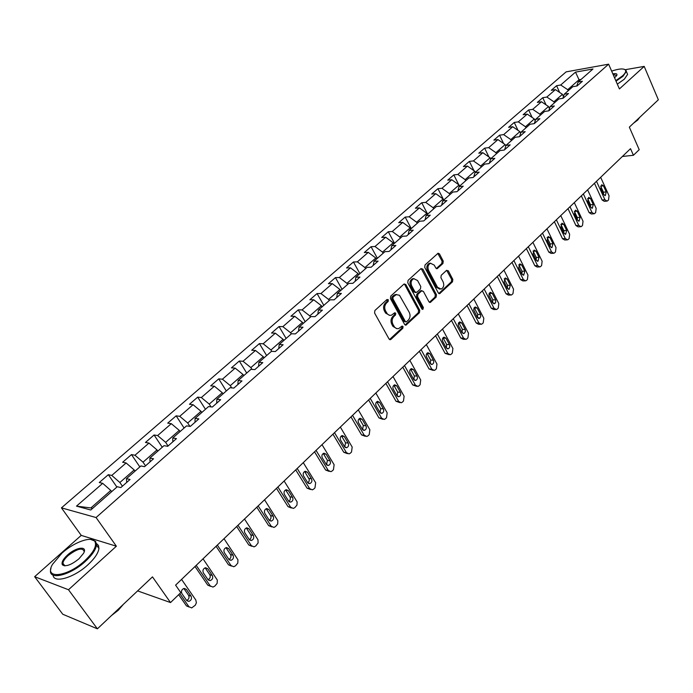 <?xml version="1.0" encoding="UTF-8"?>
<svg xmlns="http://www.w3.org/2000/svg" width="693" height="693" viewBox="0 0 693 693"><rect width="100%" height="100%" fill="white"/><g stroke="black" fill="none" stroke-linecap="round" stroke-linejoin="round"><path stroke-width="1.04" d="M388.357 299.792L387.006 299.489L374.896 310.499L374.566 312.993L389.05 338.99L390.973 339.371L402.841 328.265L403.066 326.542L402.087 326.065L398.605 328.638L396.448 328.569L394.586 327.165L392.922 324.298C391.606 321.309 391.952 318.676 393.979 316.38L395.521 314.96L395.746 313.236L394.75 312.751L391.302 315.28L389.457 315.332L387.465 314.111L385.507 310.888C384.173 307.874 384.528 305.223 386.573 302.945L388.123 301.524L388.357 299.792M442.94 263.513L443.243 261.122L439.483 253.924L438.089 253.214L425.043 264.934L424.722 267.351L438.322 292.974L439.674 293.659L452.512 281.8L452.824 279.426L448.328 270.833L446.535 270.391L441.216 275.312L440.904 277.702L443.165 281.982C444.352 285.308 443.676 287.673 441.129 289.094L437.5 287.249L428.569 270.391C427.364 267.074 428.023 264.691 430.552 263.262L434.294 265.15L435.776 267.974L437.162 268.676L442.94 263.513L441.779 263.548L442.091 261.166L437.785 253.369M68.494 589.743L116.372 546.214L81.228 535.386L34.65 576.689L68.494 589.743L97.392 628.828L152.477 576.879L170.521 602.563L180.804 592.628L175.598 585.135L630.517 148.666L633.428 155.275L639.206 149.688L629.339 127.14L658.35 99.783L644.195 66.389L625.329 69.69M116.372 546.214L96.067 517.541L608.627 64.172L619.403 88.929L644.195 66.389M405.829 284.546L403.941 284.113L390.757 296.084L390.428 298.562L404.634 324.437L406.02 325.121L419.438 312.742L419.759 310.308L405.829 284.546L404.132 283.965M408.082 280.344L420.98 268.624L422.834 269.075L436.46 294.707L436.148 297.115L430.292 302.425L428.932 301.741L423.38 291.381L421.535 290.947L417.896 294.308L417.576 296.743L423.397 307.545L422.843 309.442L421.881 308.965L407.761 282.787L408.082 280.344M97.392 628.828L62.768 614.249L34.65 576.689M96.067 517.541L61.443 507.856L566.12 71.873L608.627 64.172M559.667 92.464L556.592 85.707L551.299 90.298L555.405 89.605L546.846 97.046L542.74 97.722L537.344 102.408L541.45 101.75L532.726 109.329L528.629 109.97L523.128 114.743L527.226 114.12L518.329 121.855L514.241 122.453L508.636 127.321L512.725 126.732L503.655 134.615L499.575 135.178L493.858 140.142L497.929 139.596L488.686 147.635L484.624 148.155L478.785 153.214L482.848 152.711L473.423 160.915L469.369 161.391L463.418 166.554L467.463 166.086L457.848 174.454L453.802 174.896L447.739 180.163L451.767 179.738L441.952 188.279L437.924 188.678L431.73 194.049L435.75 193.668L425.727 202.391L421.725 202.737L415.402 208.221L419.404 207.891L409.173 216.788L405.18 217.082L398.726 222.687L402.711 222.41L392.264 231.488L388.297 231.739L381.704 237.456L385.672 237.231L375 246.509L371.05 246.699L364.319 252.538L368.26 252.365L357.363 261.85L353.439 261.989L346.561 267.948L350.476 267.836L339.345 277.521L335.447 277.598L328.421 283.697L332.302 283.636L320.928 293.537L317.056 293.555L309.875 299.783L313.738 299.792L302.105 309.91L298.259 309.866L290.921 316.233L294.75 316.303L282.857 326.646L279.045 326.542L271.543 333.047L275.338 333.186L263.167 343.771L259.399 343.589L251.724 350.251L255.474 350.459L243.026 361.278L239.293 361.027L231.445 367.844L235.161 368.122L222.427 379.201L218.728 378.872L210.698 385.845L214.371 386.209L201.334 397.548L197.687 397.141L189.458 404.279L193.087 404.712L179.738 416.32L176.143 415.835L167.715 423.146L171.301 423.666L157.632 435.55L154.08 434.979L145.452 442.463L148.986 443.07L134.979 455.249L131.479 454.582L122.644 462.257L126.117 462.959L111.772 475.441L108.325 474.679L99.272 482.536L102.694 483.333L76.49 506.124L90.766 510.005L117.256 486.737L120.833 487.577L130.033 479.478L126.429 478.681L126.706 482.406M556.592 85.707L560.706 84.996L575.511 72.124L592.965 68.988L578.135 82.017L582.389 81.28L577.087 85.958L572.825 86.677L564.249 94.205L568.503 93.512L563.088 98.276L558.844 98.952L550.103 106.635L554.348 105.968L548.821 110.828L544.585 111.478L535.672 119.309L539.908 118.685L534.277 123.64L530.041 124.246L520.945 132.233L525.181 131.644L519.438 136.703L515.211 137.275L505.933 145.417L510.152 144.872L504.296 150.034L500.077 150.554L490.618 158.87L494.819 158.368L488.842 163.635L484.641 164.111L474.982 172.592L479.175 172.141L473.076 177.512L468.884 177.954L459.026 186.608L463.21 186.2L456.973 191.684L452.806 192.074L442.74 200.909L446.898 200.554L440.54 206.15L436.382 206.497L426.1 215.523L430.249 215.211L423.752 220.928L419.611 221.223L409.113 230.44L413.236 230.18L406.6 236.027L402.486 236.261L391.753 245.686L395.859 245.478L389.076 251.455L384.979 251.637L374.021 261.261L378.101 261.114L371.162 267.221L367.099 267.342L355.89 277.174L359.944 277.096L352.858 283.333L348.813 283.394L337.361 293.451L341.389 293.434L334.139 299.809L330.119 299.809L318.408 310.092L322.41 310.135L314.994 316.666L311.01 316.588L299.029 327.113L302.997 327.226L295.409 333.905L291.458 333.766L279.201 344.525L283.125 344.716L275.364 351.55L271.448 351.334L258.905 362.352L262.794 362.612L254.851 369.603L250.97 369.317L238.132 380.596L241.978 380.933L233.844 388.097L230.007 387.725L216.857 399.272L220.669 399.696L212.335 407.034L208.541 406.574L195.071 418.399L198.839 418.91L190.298 426.429L186.556 425.883L172.756 438.002L176.464 438.608L167.715 446.309L164.024 445.668L149.879 458.09L153.534 458.783L144.568 466.684L140.93 465.947L126.429 478.681M554.391 102.867L553.898 101.793L562.43 94.317L563.461 96.57M562.43 94.317L555.405 89.605M553.898 101.793L546.846 97.046M564.249 94.205L562.872 98.311M540.323 115.22L539.821 114.146L548.518 106.523L549.462 108.576M548.518 106.523L541.45 101.75M539.821 114.146L532.726 109.329M550.103 106.635L548.726 110.845M525.978 127.815L525.467 126.741L534.329 118.962L535.195 120.799M534.329 118.962L527.226 114.12M525.467 126.741L518.329 121.855M535.672 119.309L534.303 123.614M511.347 140.662L510.828 139.579L519.871 131.644L520.634 133.255M519.871 131.644L512.725 126.732M510.828 139.579L503.655 134.615M520.945 132.233L519.629 136.538M496.439 153.759L495.902 152.668L505.128 144.577L505.777 145.937M505.128 144.577L497.929 139.596M495.902 152.668L488.686 147.635M505.933 145.417L504.66 149.714M481.219 167.117L480.682 166.017L490.09 157.77L490.618 158.862L489.388 163.15M490.09 157.77L482.848 152.711M480.682 166.017L473.423 160.915M465.705 180.752L465.15 179.643L474.74 171.232L475.285 172.332M474.74 171.232L467.463 166.086M465.15 179.643L457.848 174.454M474.982 172.592L473.804 176.871M449.861 194.655L449.298 193.546L459.087 184.962L459.65 186.062M459.087 184.962L451.767 179.738M449.298 193.546L441.952 188.279M459.026 186.608L457.9 190.87M433.697 208.853L433.125 207.735L443.113 198.969L443.685 200.078M443.113 198.969L435.75 193.668M433.125 207.735L425.727 202.391M442.74 200.909L441.666 205.154M417.195 223.345L416.606 222.219L426.81 213.271L427.39 214.388M426.81 213.271L419.404 207.891M416.606 222.219L409.173 216.788M426.1 215.523L425.095 219.75M400.346 238.141L399.74 237.015L410.161 227.876L410.758 229.002M410.161 227.876L402.711 222.41M399.74 237.015L392.264 231.488M409.113 230.44L408.16 234.65M383.134 253.257L382.519 252.122L393.165 242.784L393.771 243.919M393.165 242.784L385.672 237.231M382.519 252.122L375 246.509M391.753 245.686L390.869 249.878M365.558 268.693L364.925 267.55L375.797 258.013L376.42 259.156M375.797 258.013L368.26 252.365M364.925 267.55L357.363 261.85M374.021 261.261L373.198 265.428M347.591 284.468L346.95 283.316L358.056 273.579L358.697 274.714M358.056 273.579L350.476 267.836M346.95 283.316L339.345 277.521M355.89 277.174L355.145 281.323M329.236 300.589L328.577 299.437L339.934 289.475L340.584 290.627M339.934 289.475L332.302 283.636M328.577 299.437L320.928 293.537M337.361 293.451L336.685 297.574M310.473 317.065L309.797 315.904L321.405 305.726L322.072 306.878M321.405 305.726L313.738 299.792M309.797 315.904L302.105 309.91M318.408 310.092L317.81 314.189M291.285 333.913L290.592 332.753L302.46 322.34L303.144 323.501M302.46 322.34L294.75 316.303M290.592 332.753L282.857 326.646M299.029 327.113L298.501 331.176M271.777 351.351L270.954 349.982L283.091 339.327L283.784 340.497M283.091 339.327L275.338 333.186M270.954 349.982L263.167 343.771M279.201 344.525L278.759 348.562M251.957 369.386L250.866 367.602L263.279 356.713L263.99 357.883M263.279 356.713L255.474 350.459M250.866 367.602L243.026 361.278M258.905 362.352L258.55 366.346M231.705 387.889L230.301 385.637L243.009 374.489L243.737 375.667M243.009 374.489L235.161 368.122M230.301 385.637L222.427 379.201M238.132 380.596L237.872 384.554M211.027 406.878L209.251 404.097L222.262 392.688L223.007 393.867M222.262 392.688L214.371 386.209M209.251 404.097L201.334 397.548M216.857 399.272L216.701 403.187M189.899 426.368L187.708 422.999L201.031 411.313L201.793 412.5M201.031 411.313L193.087 404.712M187.708 422.999L179.738 416.32M195.071 418.399L195.01 422.28M168.061 446.006L165.644 442.351L179.279 430.388L180.067 431.583M179.279 430.388L171.301 423.666M165.644 442.351L157.632 435.55M172.756 438.002L172.8 441.831M145.513 465.852L143.035 462.179L157.008 449.922L157.813 451.126M157.008 449.922L148.986 443.07M143.035 462.179L134.979 455.249M149.879 458.09L150.034 461.867M122.41 486.191L119.872 482.501L134.191 469.941L135.014 471.145M134.191 469.941L126.117 462.959M119.872 482.501L111.772 475.441M76.49 506.124L90.87 507.943L110.802 490.453L111.651 491.666M110.802 490.453L102.694 483.333M81.228 535.386L61.443 507.856M622.375 156.479L633.428 155.275M137.612 590.895L170.521 602.563M90.87 507.943L92.585 508.402M579.504 80.812L579.027 79.756L567.714 89.683L568.191 90.74M581.115 79.392L579.027 79.756L575.511 72.124M567.714 89.683L560.706 84.996M578.135 82.017L576.758 86.01M116.892 487.058L108.325 474.679M139.839 466.909L131.479 454.582M162.231 447.245L154.08 434.979M184.095 428.04L176.143 415.835M205.457 409.286L197.687 397.141M226.316 390.965L218.728 378.872M246.708 373.059L239.293 361.027M266.64 355.561L259.399 343.589M286.122 338.444L279.045 326.542M305.18 321.708L298.259 309.866M323.822 305.344L317.056 293.555M342.056 289.327L335.447 277.598M359.91 273.648L353.439 261.989M377.382 258.307L371.05 246.699M430.674 263.201L429.4 263.297C426.871 264.726 426.212 267.1 427.416 270.417L428.569 270.391M394.49 243.278L388.297 231.739M411.252 228.569L405.18 217.082M427.659 214.154L421.725 202.737M443.745 200.034L437.924 188.678M458.757 184.719L453.802 174.896M473.986 170.695L469.369 161.391M488.929 156.956L484.624 148.155M503.594 143.52L499.575 135.178M518 130.362L514.241 122.453M532.146 117.472L528.629 109.97M546.032 104.842L542.74 97.722M387.222 299.792L386.989 301.524L385.438 302.936C383.394 305.215 383.038 307.865 384.372 310.88L385.507 310.888M389.665 315.376L385.577 313.045L384.372 310.88M396.968 328.716L392.974 326.42L391.788 324.272C390.462 321.283 390.817 318.65 392.836 316.363L394.378 314.943L394.603 313.219M389.544 339.535L401.697 328.239L401.923 326.516M405.128 324.982L418.286 312.725L418.607 310.299L404.686 284.563M393.113 296.985L392.879 298.718L405.318 321.422L406.297 321.899L408.238 320.209C410.221 317.94 410.568 315.332 409.268 312.37L399.471 295.253L396.231 294.638L393.113 296.985L391.969 296.994L391.736 298.718L392.879 298.718M405.838 321.89L404.175 321.405L391.736 298.718M396.673 294.525L395.088 294.638L393.598 295.513L394.733 295.513M391.969 296.994L393.598 295.513M429.417 302.295L434.996 297.115L435.308 294.707L421.127 268.503M421.708 290.809L420.382 290.956L416.744 294.317L416.424 296.743L422.245 307.536L423.397 307.545M422.054 309.208L422.245 307.536M417.576 280.544L413.782 278.664C411.174 280.119 410.49 282.527 411.729 285.888L414.951 291.883L416.814 292.307L420.46 288.955L420.781 286.521L417.576 280.544M413.998 278.603L412.63 278.681C410.031 280.137 409.346 282.545 410.577 285.906L411.729 285.888M415.757 292.585L413.808 291.892L410.577 285.906M436.304 268.555L441.779 263.548M439.795 289.154L436.347 287.257L427.416 270.417M438.808 293.529L451.351 281.817L451.663 279.444L446.664 270.287M178.664 594.689L186.46 605.873L189.172 607.042M181.566 579.409L195.816 600.017L196.388 602.789L195.313 605.197L191.684 607.908L188.938 606.747L179.79 593.606M186.66 600.467C188.903 599.306 189.544 597.591 188.583 595.304L183.879 588.513L186.348 589.336L184.078 588.392C181.653 589.431 180.925 591.181 181.904 593.632L186.642 600.45L188.868 601.377C191.294 600.346 192.03 598.605 191.06 596.145L186.348 589.336M62.015 553.083L52.538 564.31C43.347 579.556 67.091 577.33 84.737 560.802C93.841 552.122 97.185 545.608 94.759 541.276C91.173 535.975 73.952 542.247 62.015 553.083M90.618 539.405L95.617 541.354L96.483 545.053C95.816 549.688 92.108 555.136 85.369 561.373C70.391 575.355 48.631 580.639 50.563 570.105L50.97 568.173M67.567 554.963C76.247 546.924 88.063 545.642 83.524 553.352L78.933 558.827C71.318 564.925 65.809 566.935 62.422 564.864C61.227 562.603 62.942 559.312 67.567 554.963M84.13 552.009L84.2 551.585C82.701 547.288 77.365 548.596 68.183 555.526C65.003 558.428 63.236 560.984 62.89 563.21L63.297 564.934L65.168 565.809M123.354 604.339L118.295 610.238L111.512 615.514M96.483 543.52L98.493 545.46L98.943 548.484C98.285 553.135 94.594 558.593 87.881 564.83C74.004 577.797 53.534 583.723 53.092 575.112M64.077 565.739L64.336 565.185M615.791 80.631L622.505 75.883C625.372 73.241 626.316 71.266 625.346 69.976C623.405 68.304 618.849 68.685 611.65 71.119M624.376 69.326L625.935 70.175L626.333 71.431L623.033 76.23L616.025 81.168M612.846 73.874C616.233 73.259 617.524 73.813 616.727 75.546L614.552 77.781M616.701 75.58L613.088 74.437M639.76 117.308L637.655 120.114L633.515 123.207M626.957 72.878L627.607 74.385L624.315 79.201L617.316 84.148M195.019 566.502L207.727 585.109L210.551 586.313M203.04 558.809L217.307 580.032L217.152 583.35L214.83 586.087L212.968 587.084L210.23 585.914L196.206 565.358M208.039 579.729C210.144 578.56 210.733 576.879 209.797 574.688L205.206 567.922L207.709 568.676L205.449 567.723C203.11 568.745 202.417 570.46 203.37 572.868L207.987 579.66L210.204 580.604C212.552 579.591 213.253 577.875 212.309 575.459L207.709 568.676M216.086 546.283L228.499 564.83L231.462 566.077M224.012 538.686L237.95 559.823L237.794 563.106L235.533 565.783L233.758 566.744L231.029 565.566L217.342 545.088M228.924 559.468C230.899 558.281 231.427 556.644 230.526 554.539L226.039 547.799L228.569 548.492L226.325 547.531C224.064 548.535 223.406 550.225 224.333 552.59L228.846 559.355L231.055 560.308C233.316 559.303 233.983 557.622 233.065 555.249L228.569 548.492M236.677 526.533L248.804 545.001L251.897 546.292M244.508 519.022L257.969 539.726L258.117 542.922L255.76 545.945L254.071 546.864L251.36 545.677L237.994 525.277M249.333 539.656C251.178 538.47 251.663 536.867 250.788 534.849L246.405 528.135L248.96 528.768L246.734 527.797C244.551 528.785 243.91 530.448 244.82 532.77L249.229 539.509L251.42 540.471C253.603 539.483 254.253 537.829 253.352 535.498L248.96 528.768M256.808 507.224L268.65 525.623L271.873 526.94M264.544 499.8L277.841 520.772L277.694 523.977L275.528 526.55L273.926 527.434L271.232 526.238L258.168 505.916M269.274 520.296C270.998 519.1 271.431 517.541 270.591 515.601L266.311 508.913L268.893 509.485L266.675 508.515C264.57 509.485 263.955 511.113 264.839 513.4L269.153 520.114L271.327 521.075C273.44 520.114 274.056 518.485 273.181 516.19L268.893 509.485M276.481 488.348L288.054 506.67L291.389 508.012M284.121 481.011L297.124 501.897L296.976 505.067L294.863 507.588L293.338 508.428L290.662 507.224L277.893 486.988M288.773 501.36C290.376 500.164 290.765 498.639 289.96 496.786L285.767 490.124L288.375 490.635L286.183 489.656C284.139 490.609 283.55 492.221 284.416 494.464L288.626 501.152L290.783 502.122C292.827 501.169 293.425 499.566 292.567 497.314L288.375 490.635M295.72 469.889L307.034 488.141L310.481 489.501M303.274 462.638L315.67 482.77L314.969 487.863L313.773 489.041L312.318 489.856L309.667 488.634L297.184 468.477M307.839 482.839L309.13 481.193L309.269 479.357L304.799 471.742L307.432 472.202L305.249 471.214C303.283 472.158 302.72 473.735 303.56 475.952L307.675 482.605L309.814 483.584C311.789 482.649 312.361 481.072 311.529 478.854L307.432 472.202M314.535 451.827L325.606 470.01L329.149 471.379M322.011 444.663L334.121 464.708L333.437 469.741L332.268 470.894L330.882 471.673L328.248 470.452L316.051 450.381M326.481 464.717L327.425 460.369L323.423 453.759L326.074 454.166L323.908 453.179C322.002 454.106 321.457 455.656 322.28 457.839L326.308 464.466L328.43 465.453C330.344 464.527 330.89 462.976 330.076 460.793L326.074 454.166M332.952 434.164L343.771 452.269L347.41 453.646M340.341 427.079L352.183 447.037L351.516 452.018L350.372 453.144L349.047 453.889L346.439 452.659L334.502 432.675M344.716 446.976L345.556 442.749L341.64 436.174L344.308 436.529L342.169 435.525C340.324 436.434 339.795 437.967 340.601 440.116L344.534 446.716L346.639 447.704C348.492 446.803 349.021 445.27 348.224 443.122L344.308 436.529M350.97 416.883L361.555 434.901L365.28 436.287M358.272 409.866L369.863 429.747L369.204 434.658L368.087 435.767L366.822 436.486L364.241 435.247L352.564 415.35M362.56 429.617L363.305 425.502L359.468 418.953L362.153 419.265L360.039 418.26C358.246 419.152 357.744 420.66 358.524 422.773L362.378 429.348L364.466 430.344C366.259 429.452 366.77 427.945 365.991 425.831L362.153 419.265M368.607 399.956L378.958 417.905L382.77 419.282M375.831 393.026L387.17 412.82L386.529 417.671L385.429 418.754L384.217 419.447L381.661 418.208L370.244 398.388M380.033 412.621L380.674 408.619L376.923 402.096L379.625 402.356L377.529 401.351C375.797 402.226 375.311 403.716 376.074 405.795L379.842 412.344L381.904 413.34C383.645 412.474 384.139 410.984 383.376 408.896L379.625 402.356M385.871 383.394L396.006 401.256L399.887 402.633M393.018 376.533L404.114 396.24L403.482 401.039L402.408 402.096L401.256 402.763L398.726 401.516L387.543 381.782M397.124 395.98L397.687 392.091L394.014 385.594L396.734 385.81L394.663 384.797C392.974 385.663 392.507 387.118 393.252 389.18L396.942 395.694L398.986 396.699C400.675 395.842 401.143 394.378 400.407 392.325L396.734 385.81M402.78 367.169L412.699 384.953L416.64 386.322M409.849 360.386L420.712 380.007L420.097 384.745L419.04 385.784L417.931 386.425L415.428 385.169L404.487 365.523M413.868 379.677L414.345 375.901L410.758 369.43L413.487 369.603L411.434 368.589C409.797 369.438 409.346 370.876 410.074 372.903L413.686 379.392L415.705 380.405C417.351 379.556 417.801 378.118 417.082 376.091L413.487 369.603M419.334 351.282L429.054 368.988L433.056 370.348M426.334 344.568L436.971 364.094L436.365 368.789L435.334 369.802L434.277 370.426L431.8 369.161L421.084 349.601M430.266 363.704L430.674 360.039L426.949 353.283M433.411 360.187L429.894 353.733L427.867 352.702C426.282 353.543 425.84 354.963 426.559 356.964L430.093 363.418L432.085 364.44C433.679 363.608 434.121 362.188 433.411 360.187L430.674 360.039M435.559 335.715L445.079 353.343L449.133 354.686M442.481 329.071L452.901 348.51L452.304 353.153L451.29 354.149L450.285 354.747L447.834 353.473L437.344 334.009M446.327 348.051L446.664 344.49L443.026 337.777M449.419 344.603L445.971 338.184L443.97 337.153C442.429 337.967 442.004 339.371 442.697 341.346L446.162 347.773L448.137 348.796C449.679 347.981 450.112 346.578 449.419 344.603L446.664 344.49M451.464 320.461L460.784 338.011L463.201 339.275L464.882 339.336M458.307 313.894L468.511 333.238L467.931 337.829L466.935 338.799L465.965 339.379L463.548 338.097L453.274 318.728M462.066 332.709L462.335 329.262L458.775 322.591M465.098 329.331L461.72 322.938L459.745 321.907L458.42 323.198L458.264 325.381L461.91 332.441L463.86 333.472L464.631 333.012L465.401 331.479L465.246 329.651L462.335 329.262M467.039 305.509L476.178 322.973L478.568 324.255L480.318 324.289M473.821 299.012L483.818 318.269L483.246 322.808L482.267 323.761L481.34 324.315L478.95 323.033L468.884 303.751M477.494 317.663L477.702 314.327L474.22 307.701M480.474 314.371L477.165 308.004L475.207 306.964L474.073 307.926L473.7 310.031L477.347 317.411L479.79 318.191L480.769 316.484L480.613 314.683L477.702 314.327M482.319 290.852L491.268 308.238L493.633 309.52L495.443 309.537M489.024 284.425L498.821 303.586L498.258 308.082L497.305 309.017L496.413 309.546L494.048 308.264L484.182 289.068M492.61 302.919L492.758 299.697L489.362 293.104M495.547 299.697L492.299 293.364L490.367 292.316L489.119 293.572L488.981 295.694L492.472 302.685L494.88 303.473L495.755 302.139L495.677 300.008L492.758 299.697M497.288 276.49L506.063 293.789L508.402 295.079L510.282 295.071M503.932 270.114L513.539 289.198L512.985 293.633L512.049 294.551L511.191 295.071L508.853 293.78L499.185 274.671M507.432 288.453L507.527 285.343L504.218 278.803M510.317 285.308L507.146 279.002L505.24 277.954L504.123 281.921L507.311 288.236L509.199 289.276L510.317 285.308L507.527 285.343M511.98 262.396L520.573 279.617L522.886 280.916L524.818 280.882M518.555 256.089L527.962 275.078L527.425 279.47L526.507 280.37L525.684 280.873L523.371 279.574L513.894 260.559M521.968 274.263L522.02 271.258L518.78 264.778M524.818 271.197L521.699 264.917L519.819 263.868L518.736 267.784L521.864 274.073L523.726 275.112L524.818 271.197L522.02 271.258M526.385 248.579L534.814 265.714L537.092 267.013L539.085 266.961M532.891 242.333L542.125 261.226L541.588 265.575L540.687 266.459L539.899 266.944L537.612 265.636L528.326 246.717M536.226 260.334L536.226 257.45L533.073 251.022M539.033 257.354L535.975 251.109L534.121 250.052L533.073 253.924L536.139 260.17L537.976 261.218L539.033 257.354L536.226 257.45M540.514 235.014L548.778 252.079L551.03 253.378L553.075 253.3M546.959 228.837L556.011 247.644L555.483 251.949L554.608 252.815L553.846 253.274L551.585 251.966L542.48 233.134M550.207 246.673L550.173 243.901L547.089 237.534M552.979 243.771L549.982 237.56L548.146 236.495L547.132 240.315L550.138 246.543L551.957 247.592L552.979 243.771L550.173 243.901M554.383 221.717L562.491 238.687L564.717 239.995L566.796 239.899M560.758 215.592L569.637 234.312L569.126 238.565L568.26 239.414L567.524 239.865L565.297 238.557L556.366 219.811M563.929 233.264L563.859 230.604L560.854 224.298M566.666 230.448L563.73 224.263L561.919 223.198L560.932 226.966L563.877 233.16L565.67 234.217L566.666 230.448L563.859 230.604M567.991 208.654L575.944 225.554L578.144 226.862L580.266 226.741M574.306 202.59L583.021 221.223L582.51 225.433L581.661 226.273L580.959 226.706L578.759 225.39L569.992 206.731M577.399 220.088L577.286 217.55L574.358 211.313M580.102 217.368L577.217 211.209L575.433 210.144L574.471 213.868L577.364 220.028L579.131 221.093L580.102 217.368L577.286 217.55M581.349 195.842L589.154 212.656L591.32 213.972L593.485 213.825M587.603 189.839L596.153 208.376L595.651 212.543L594.819 213.366L594.135 213.782L591.969 212.465L583.367 193.901M590.601 207.146L592.35 208.203L593.286 204.53L590.462 198.406L588.695 197.332L587.768 201.013L590.601 207.146L590.471 204.738L587.621 198.579M594.455 183.255L602.122 199.991L604.261 201.316L606.462 201.143M600.658 177.313L609.043 195.755L608.558 199.887L607.735 200.693L607.085 201.1L604.937 199.775L596.5 181.297M603.586 194.456L603.412 192.16L600.64 186.079L603.464 185.828L601.715 184.754L600.814 188.383L603.603 194.49L605.327 195.556L606.236 191.926L603.464 185.828M385.438 302.936L386.573 302.945M385.577 313.045L386.711 313.063M394.378 314.943L395.521 314.96M392.836 316.363L393.979 316.38M391.788 324.272L392.922 324.298M392.974 326.42L394.118 326.455M401.697 328.239L402.841 328.265M389.83 339.327L390.973 339.371M386.989 301.524L388.123 301.524M418.607 310.299L419.759 310.308M418.286 312.725L419.438 312.742M405.37 324.8L406.514 324.826M404.175 321.405L405.318 321.422M421.682 269.109L422.834 269.075M435.308 294.707L436.46 294.707M434.996 297.115L436.148 297.115M429.608 302.148L430.76 302.148M420.382 290.956L421.535 290.947M416.744 294.317L417.896 294.308M416.424 296.743L417.576 296.743M413.808 291.892L414.951 291.883M436.434 268.451L437.595 268.425M436.347 287.257L437.5 287.249M447.167 270.868L448.328 270.833M451.663 279.444L452.824 279.426M451.351 281.817L452.512 281.8M438.972 293.399L440.124 293.39M438.322 253.967L439.483 253.924M442.091 261.166L443.243 261.122M188.938 606.747L186.46 605.873M188.583 595.304L191.06 596.145M210.23 585.914L207.727 585.109M209.797 574.688L212.309 575.459M231.029 565.566L228.499 564.83M230.526 554.539L233.065 555.249M251.36 545.677L248.804 545.001M250.788 534.849L253.352 535.498M271.232 526.238L268.65 525.623M270.591 515.601L273.181 516.19M290.662 507.224L288.054 506.67M289.96 496.786L292.567 497.314M309.667 488.634L307.034 488.141M308.896 478.378L311.529 478.854M328.248 470.452L325.606 470.01M327.425 460.369L330.076 460.793M346.439 452.659L343.771 452.269M345.556 442.749L348.224 443.122M364.241 435.247L361.555 434.901M363.305 425.502L365.991 425.831M381.661 418.208L378.958 417.905M380.674 408.619L383.376 408.896M398.726 401.516L396.006 401.256M397.687 392.091L400.407 392.325M415.428 385.169L412.699 384.953M414.345 375.901L417.082 376.091M431.8 369.161L429.054 368.988M427.148 353.595L429.894 353.733M447.834 353.473L445.079 353.343M443.217 338.089L445.971 338.184M463.548 338.097L460.784 338.011M458.957 322.886L461.72 322.938M478.95 323.033L476.178 322.973M474.393 307.978L477.165 308.004M494.048 308.264L491.268 308.238M489.518 293.373L492.299 293.364M508.853 293.78L506.063 293.789M504.357 279.045L507.146 279.002M523.371 279.574L520.573 279.617M518.901 265.003L521.699 264.917M537.612 265.636L534.814 265.714M533.177 251.221L535.975 251.109M551.585 251.966L548.778 252.079M547.175 237.699L549.982 237.56M565.297 238.557L562.491 238.687M560.923 224.428L563.73 224.263M578.759 225.39L575.944 225.554M574.402 211.408L577.217 211.209M591.969 212.465L589.154 212.656M590.471 204.738L593.286 204.53M587.638 198.622L590.462 198.406M604.937 199.775L602.122 199.991M603.412 192.16L606.236 191.926M389.769 339.648L390.454 339.674M405.37 325.104L406.02 325.121M395.088 294.638L396.231 294.638M429.703 302.425L430.292 302.425M420.842 290.688L421.985 290.679M412.63 278.681L413.782 278.664M436.607 268.693L437.162 268.676M429.4 263.297L430.552 263.262M439.102 293.659L439.674 293.659M186.824 600.675L188.868 601.377M98.943 548.484L96.483 545.053M62.89 563.21L64.795 565.809M63.297 564.934L62.422 564.864M94.759 541.276L95.617 541.354M627.607 74.385L626.333 71.431M625.346 69.976L625.935 70.175M208.264 579.989L210.204 580.604M229.21 559.779L231.055 560.308M249.671 540.02L251.42 540.471M269.672 520.694L271.327 521.075M289.224 501.801L290.783 502.122M308.342 483.307L309.814 483.584M327.044 465.22L328.43 465.453M345.331 447.513L346.639 447.704M363.227 430.188L364.466 430.344M380.743 413.219L381.904 413.34M397.886 396.604L398.986 396.699M414.674 380.327L415.705 380.405M431.115 364.379L432.085 364.44M447.219 348.752L448.137 348.796M462.993 333.446L463.86 333.472M478.456 318.433L479.27 318.442M493.615 303.716L494.386 303.716M508.471 289.284L509.199 289.276M523.042 275.13L523.726 275.112M537.326 261.244L537.976 261.218M551.342 247.618L551.957 247.592M565.09 234.243L565.67 234.217M578.586 221.128L579.131 221.093M591.831 208.246L592.35 208.203M604.833 195.591L605.327 195.556"/></g></svg>
